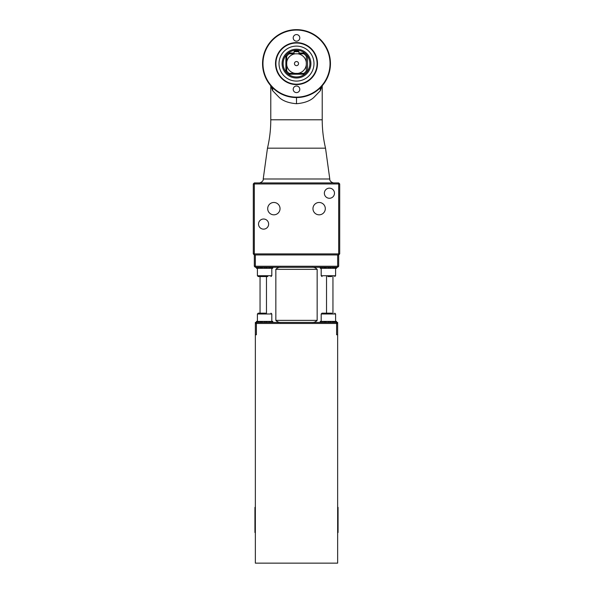 <?xml version="1.0" encoding="UTF-8"?>
<svg xmlns="http://www.w3.org/2000/svg" width="593" height="593" viewBox="0 0 593 593"><rect width="100%" height="100%" fill="white"/><g stroke="black" fill="none" stroke-linecap="round" stroke-linejoin="round"><path stroke-width="0.89" d="M323.941 322.422L323.941 321.399L320.242 321.399L320.242 322.422M335.875 322.422L335.875 321.399L323.941 321.399M331.858 313.163L322.014 313.163L321.191 313.986L335.594 313.986L334.771 313.163M322.169 321.399L322.169 322.422M326.068 321.399L326.068 322.422M330.709 321.399L330.709 322.422M334.608 321.399L334.608 322.422M335.875 321.399L336.535 321.399L336.535 322.422M336.535 321.399L336.616 322.422L337.647 323.452L336.616 323.452L336.616 322.422L328.389 322.422L328.389 321.399M332.836 322.422L332.836 321.399M320.902 322.422L320.902 321.399M328.389 322.422L256.384 322.422L256.384 323.452L255.353 323.452L256.384 322.422L255.353 322.422L255.353 334.771L256.384 334.771L256.384 323.452L336.616 323.452L336.616 334.771L337.647 334.771L337.647 322.422L336.616 322.422M260.053 276.546L260.053 313.163L258.229 313.163L265.62 313.163M255.353 267.287L254.323 266.257L255.353 266.257L255.353 267.287L337.647 267.287L337.647 266.257L338.677 266.257L337.647 267.287M267.747 276.546L258.229 276.546L267.747 276.546M258.392 267.287L258.392 268.31L256.465 268.31L256.465 267.287M337.647 266.257L255.353 266.257L255.353 254.938L337.647 254.938L337.647 266.257M255.353 254.938L254.323 254.938L253.293 253.908L254.323 253.908L254.323 266.257M338.677 266.257L338.677 253.908L339.707 253.908L338.677 254.938L337.647 254.938M317.159 269.341C315.669 267.814 313.912 267.124 311.896 267.287C313.912 267.124 315.669 267.814 317.159 269.341L317.159 320.368L275.841 320.368C277.331 321.895 279.088 322.585 281.104 322.422C279.088 322.585 277.331 321.895 275.841 320.368L275.841 269.341L317.159 269.341M311.896 322.422C313.912 322.585 315.669 321.895 317.159 320.368M326.528 276.546L326.528 313.163M281.104 267.287C279.088 267.124 277.331 267.814 275.841 269.341M266.472 313.163L266.472 276.546M274.9 563.142L318.1 563.142M338.062 532.284L338.062 507.593M337.647 507.793L338.062 507.793L337.647 507.438M338.062 507.793L338.062 532.084L337.647 532.084M337.647 532.44L338.062 532.084M254.938 507.593L254.938 532.284M255.353 532.084L254.938 532.084L255.353 532.44M254.938 532.084L254.938 507.793L255.353 507.793M255.353 507.438L254.938 507.793M255.353 334.771L255.353 563.142L337.647 563.142L337.647 334.771M317.077 63.599A20.577 20.577 0 0 1 286.211 81.419A20.577 20.577 0 0 1 286.211 45.78A20.577 20.577 0 0 1 317.077 63.599M313.986 63.599A17.486 17.486 0 0 1 296.5 81.085A17.486 17.486 0 0 1 279.014 63.599A17.486 17.486 0 0 1 296.5 46.113A17.486 17.486 0 0 1 313.986 63.599M286.315 53.414A14.402 14.402 0 0 0 296.5 78.002A14.402 14.402 0 0 0 309.805 58.084A14.402 14.402 0 0 0 286.315 53.414M270.942 85.941L272.654 90.707L279.54 97.763C283.35 101.121 289.006 103.1 296.5 103.716L296.5 97.548A33.949 33.949 0 0 1 262.551 63.599A33.949 33.949 0 0 1 296.5 29.65A33.949 33.949 0 0 1 330.449 63.599A33.949 33.949 0 0 1 296.5 97.548L293.824 97.437M296.5 30.065A33.534 33.534 0 0 1 330.034 63.599A33.534 33.534 0 0 1 296.5 97.133A33.534 33.534 0 0 1 262.966 63.599A33.534 33.534 0 0 1 296.5 30.065M296.5 42.614A20.985 20.985 0 0 1 314.675 74.088A20.985 20.985 0 0 1 278.325 74.088A20.985 20.985 0 0 1 296.5 42.614M296.5 41.169A3.291 3.291 0 0 0 299.354 36.232A3.291 3.291 0 0 0 293.646 36.232A3.291 3.291 0 0 0 296.5 41.169M296.5 92.604A3.291 3.291 0 0 0 299.354 87.668A3.291 3.291 0 0 0 293.646 87.668A3.291 3.291 0 0 0 296.5 92.604M306.314 56.276L306.292 70.945A12.245 12.245 0 0 0 306.314 70.923L306.292 70.945A12.245 12.245 0 0 0 306.314 70.923L307.53 70.982L307.53 56.216L306.314 56.276A12.245 12.245 0 0 0 306.292 56.253A12.245 12.245 0 0 0 303.846 53.807L304.461 52.985A13.268 13.268 0 0 1 307.53 56.216M306.292 64.867A9.873 9.873 0 0 1 297.775 73.391L295.225 73.391A9.873 9.873 0 0 1 286.708 64.867L286.708 62.324A9.873 9.873 0 0 1 295.225 53.807L303.883 53.807M307.53 70.982A13.268 13.268 0 0 1 304.461 74.214L303.883 73.391L297.775 73.391M303.883 73.391L303.846 73.391A12.245 12.245 0 0 0 306.292 70.945M297.775 53.807A9.873 9.873 0 0 1 306.292 62.324M296.5 61.539A2.061 2.061 0 0 1 298.279 64.63A2.061 2.061 0 0 1 294.721 64.63A2.061 2.061 0 0 1 296.5 61.539M286.708 62.324L286.708 56.216L285.885 55.638A13.268 13.268 0 0 1 288.539 52.985L289.117 53.807L295.225 53.807M289.117 53.807L289.154 53.807A12.245 12.245 0 0 0 286.708 56.253L286.708 56.216M295.225 73.391L289.117 73.391L288.539 74.214A13.268 13.268 0 0 1 285.885 71.56L286.708 70.975L286.708 64.867M286.708 70.975L286.708 70.945A12.245 12.245 0 0 0 289.154 73.391L289.117 73.391M287.042 54.141A13.372 13.372 0 0 1 309.42 60.138A13.372 13.372 0 0 1 293.038 76.512A13.372 13.372 0 0 1 287.042 54.141M298.968 53.807L298.968 51.702L298.353 51.087L294.647 51.087L294.032 51.702L298.968 51.702M338.677 182.926L339.707 183.956L338.677 183.956L338.677 182.926L254.323 182.926L254.323 183.956L253.293 183.956L254.323 182.926M254.323 253.908L254.323 183.956L338.677 183.956L338.677 253.908L254.323 253.908M253.293 183.956L253.293 253.908M339.707 253.908L339.707 183.956M273.87 214.822A6.175 6.175 0 0 1 267.695 208.647A6.175 6.175 0 0 1 273.87 202.472A6.175 6.175 0 0 1 280.037 208.647A6.175 6.175 0 0 1 273.87 214.822M319.13 214.822A6.175 6.175 0 0 1 312.963 208.647A6.175 6.175 0 0 1 319.13 202.472A6.175 6.175 0 0 1 325.305 208.647A6.175 6.175 0 0 1 319.13 214.822M263.581 229.135A5.055 5.055 0 0 1 258.526 224.08A5.055 5.055 0 0 1 263.581 219.017A5.055 5.055 0 0 1 268.636 224.08A5.055 5.055 0 0 1 263.581 229.135M329.419 198.277A5.055 5.055 0 0 1 324.364 193.214A5.055 5.055 0 0 1 329.419 188.159A5.055 5.055 0 0 1 334.474 193.214A5.055 5.055 0 0 1 329.419 198.277M296.507 97.548L299.176 97.437M311.992 93.805L313.237 93.131M313.682 92.879L314.483 92.397M314.624 92.3L315.046 92.034M315.068 92.019L317.062 90.61M320.161 87.942L320.895 87.208M272.105 87.208L272.839 87.942M275.641 90.381L276.575 91.085M276.738 91.203L278.628 92.456M278.762 92.545L280.437 93.501M272.654 90.707A6.175 5.3 137.5 0 0 271.483 86.548M296.5 103.716C304.142 103.071 309.88 101.025 313.704 97.571L320.346 90.707L322.058 85.941M320.346 90.707A6.175 5.3 42.5 0 1 321.51 86.548M320.242 267.287L320.242 268.31L320.902 268.31L320.902 267.287M336.535 267.287L336.535 268.31L335.875 268.31L335.875 267.287M336.616 267.287L336.535 268.31M334.608 267.287L334.608 268.31L332.836 268.31L332.836 267.287M335.875 268.31L334.608 268.31M330.709 267.287L330.709 268.31L328.389 268.31L328.389 267.287M332.836 268.31L330.709 268.31M326.068 267.287L326.068 268.31L328.389 268.31M326.068 268.31L323.941 268.31L323.941 267.287M322.169 267.287L322.169 268.31L323.941 268.31M322.169 268.31L320.902 268.31M327.825 276.546L331.724 276.546M272.758 267.287L272.758 268.31L272.098 268.31L272.098 267.287M272.839 267.287L272.758 268.31M270.831 267.287L270.831 268.31L269.059 268.31L269.059 267.287M272.098 268.31L270.831 268.31M266.932 267.287L266.932 268.31L264.611 268.31L264.611 267.287M269.059 268.31L266.932 268.31M262.291 267.287L262.291 268.31L264.611 268.31M262.291 268.31L260.164 268.31L260.164 267.287M260.164 268.31L258.392 268.31M257.125 268.31L257.125 267.287M260.164 322.422L260.164 321.399L262.291 321.399L262.291 322.422M258.392 322.422L258.392 321.399L260.164 321.399M257.125 322.422L257.125 321.399L256.465 321.399L256.465 322.422M264.611 322.422L264.611 321.399L262.291 321.399M264.611 321.399L266.932 321.399L266.932 322.422M269.059 322.422L269.059 321.399L266.932 321.399M269.059 321.399L270.831 321.399L270.831 322.422M272.098 322.422L272.098 321.399L272.758 321.399L272.758 322.422M270.831 321.399L272.098 321.399M272.758 321.399L272.839 322.422M257.125 321.399L258.392 321.399M324.838 321.399L324.838 322.422M325.172 322.422L325.172 321.399M329.945 321.399L329.945 322.422M330.242 322.422L330.242 321.399M328.626 322.422L328.626 321.399M333.014 321.399L333.014 322.422M333.355 322.422L333.355 321.399M288.539 52.985L294.032 52.985M298.968 52.985L304.461 52.985M285.885 71.56L285.885 55.638M304.461 74.214L288.539 74.214M333.896 182.926C335.297 183.378 329.471 182.555 329.782 178.99L263.218 178.99C263.781 181.984 258.459 183.422 259.104 182.926M263.218 178.99L267.473 148.176L325.527 148.176L329.782 178.99M270.779 85.755L270.779 119.793L322.221 119.793C322.221 129.385 323.326 138.844 325.527 148.176M330.242 268.31L330.242 267.287M333.355 268.31L333.355 267.287M325.172 268.31L325.172 267.287M324.838 267.287L324.838 268.31M328.626 268.31L328.626 267.287M329.945 267.287L329.945 268.31M333.014 267.287L333.014 268.31M335.594 268.31L335.594 275.723L334.771 276.546L335.594 275.723L321.191 275.723L321.191 268.31M266.457 268.31L266.457 267.287M269.578 268.31L269.578 267.287M261.394 268.31L261.394 267.287M261.061 267.287L261.061 268.31M264.849 268.31L264.849 267.287M266.161 267.287L266.161 268.31M269.229 267.287L269.229 268.31M271.809 268.31L271.809 275.723L257.406 275.723L257.406 268.31M261.061 321.399L261.061 322.422M269.229 321.399L269.229 322.422M269.578 322.422L269.578 321.399M266.161 321.399L266.161 322.422M264.849 322.422L264.849 321.399M266.457 322.422L266.457 321.399M261.394 322.422L261.394 321.399M257.406 321.399L257.406 313.986L258.229 313.163L257.406 313.986L271.809 313.986L271.809 321.399M321.191 313.986L321.191 321.399M335.594 313.986L335.594 321.399M332.947 276.546L332.947 313.163M337.647 507.378L338.062 507.378M337.647 532.499L338.062 532.499M255.353 532.499L254.938 532.499M255.353 507.378L254.938 507.378M294.032 51.702L294.032 53.807M290.333 96.978L287.16 96.236M279.288 92.856L276.427 90.974M322.221 85.755L322.221 119.793M267.473 148.176C269.674 138.844 270.779 129.385 270.779 119.793M316.573 90.974L313.719 92.856M305.84 96.236L302.652 96.985M321.191 275.723L322.014 276.546M271.809 275.723L270.986 276.546M257.406 275.723L258.229 276.546M271.809 313.986L270.986 313.163"/></g></svg>
